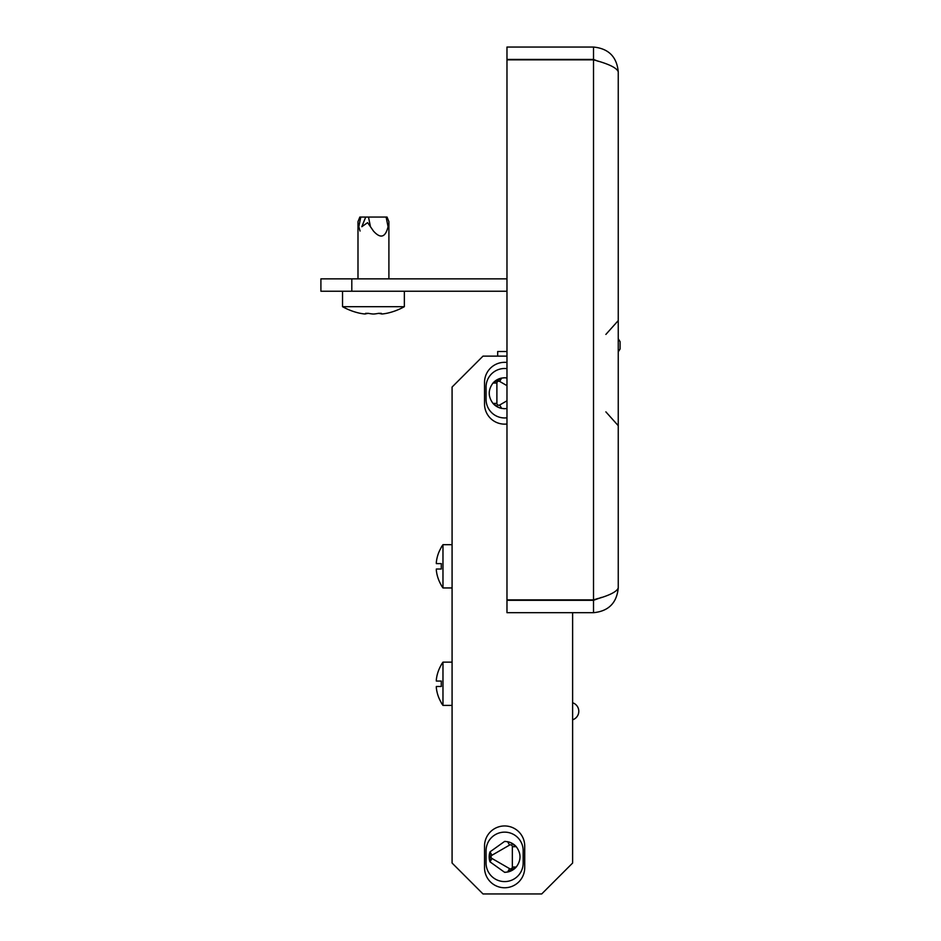 <?xml version="1.0" encoding="UTF-8"?>
<svg xmlns="http://www.w3.org/2000/svg" width="941" height="941" viewBox="0 0 941 941"><rect width="100%" height="100%" fill="white"/><g stroke="black" fill="none" stroke-linecap="round" stroke-linejoin="round"><path stroke-width="1.41" d="M618.249 338.784L620.095 341.689L620.095 348.946L618.249 351.863M618.249 587.949C616.802 591.924 608.556 595.9 593.512 599.876L506.976 599.876L506.976 59.848L593.512 59.848C608.521 63.823 616.767 67.799 618.249 71.775L618.249 587.949C616.767 602.993 608.521 611.238 593.512 612.685L506.976 612.685L506.976 600.311L593.512 600.311L601.522 597.382M593.512 612.685L593.512 600.311M618.249 71.775C616.802 56.766 608.556 48.532 593.512 47.05L593.512 59.412L506.976 59.412L506.976 47.05L593.512 47.05M598.241 61.306L593.512 59.412M593.512 59.848L593.512 599.876L598.323 598.394M351.805 291.228L320.905 291.228L320.905 278.865L351.805 278.865L351.805 291.228L506.976 291.228M351.805 278.865L506.976 278.865M506.976 351.499L497.695 351.499L497.695 356.133M370.46 226.722L367.578 222.664L361.815 226.722C356.815 239.085 356.815 239.085 361.815 226.722C356.815 239.085 356.815 239.085 361.815 226.722C356.815 239.085 356.815 239.085 361.815 226.722C356.815 239.085 356.815 239.085 361.815 226.722L365.72 217.053L387.045 217.053L386.116 217.053L388.068 226.722C389.092 220.723 389.092 220.723 388.068 226.722C389.092 220.723 389.092 220.723 388.068 226.722C389.092 220.723 389.092 220.723 388.068 226.722C385.398 237.508 380.529 238.943 373.448 231.051L370.46 226.722L368.496 217.053M381.328 313.976L381.328 313.353L378.541 313.353A62.965 54.531 -90 0 1 374.377 313.976L373.448 314.023L374.377 313.976A62.965 54.531 -90 0 0 378.541 313.353L382.258 313.976A62.965 54.531 90 0 0 386.433 313.353L387.351 313.177A63.459 63.459 0 0 0 404.359 306.684L342.536 306.684A63.459 63.459 0 0 0 359.533 313.177L360.462 313.353A62.965 54.531 -90 0 0 364.637 313.976A62.965 54.531 -90 0 1 360.462 313.353M386.433 313.353A62.965 54.531 90 0 1 382.258 313.976M364.637 313.976L368.343 313.353A62.965 54.531 90 0 0 372.518 313.976L373.448 314.023L372.518 313.976M365.567 313.353L365.567 313.976L365.567 313.353L368.343 313.353M361.815 226.722L365.72 217.053L361.815 226.722L365.72 217.053L359.85 217.053L360.779 217.053L358.815 226.722C357.803 220.723 357.803 220.723 358.815 226.722L360.062 231.051M358.815 226.722C357.803 220.723 357.803 220.723 358.815 226.722M572.622 702.762A8.963 8.963 0 0 1 572.622 719.794M486.074 850.676A18.549 18.549 0 0 1 504.623 832.138A18.549 18.549 0 0 1 523.172 850.676L523.172 863.038A18.549 18.549 0 0 1 504.623 881.588A18.549 18.549 0 0 1 486.074 863.038L486.074 850.676M506.976 417.804A18.549 18.549 0 0 1 486.074 399.407L486.074 387.045A18.549 18.549 0 0 1 506.976 368.649M452.08 662.135L442.976 662.135A37.087 37.087 0 0 0 441.27 664.722L441.27 664.722M452.08 705.409L442.976 705.409L442.976 662.135M442.976 705.409A37.087 37.087 0 0 1 441.27 702.821L441.27 702.821M436.342 686.471L441.341 686.471A35.97 25.442 90 0 1 441.341 681.061A35.97 25.442 90 0 0 441.341 686.471L436.342 686.471L436.342 687.918A36.993 36.993 0 0 0 441.341 702.751M436.342 679.625A36.993 36.993 0 0 1 441.341 664.793A36.993 36.993 0 0 0 436.342 679.625L436.342 681.061L441.341 681.061M452.08 587.949L442.976 587.949L442.976 544.686A37.087 37.087 0 0 0 441.27 547.262L441.341 547.344A36.993 36.993 0 0 0 436.342 562.165L436.342 563.612L441.341 563.612A35.97 25.442 90 0 0 441.341 569.023L436.342 569.023L436.342 570.469A36.993 36.993 0 0 0 441.341 585.29L441.341 585.29M452.08 544.686L442.976 544.686M442.976 587.949A37.087 37.087 0 0 1 441.27 585.373M436.342 569.023L441.341 569.023A35.97 25.442 90 0 1 441.341 563.612L436.342 563.612L441.341 563.612M510.493 844.83A1.858 1.858 0 0 0 509.563 845.077L491.955 855.251A1.858 1.858 0 0 0 491.955 858.463L509.563 868.637A1.858 1.858 0 0 0 512.351 867.026L512.351 846.688A1.858 1.858 0 0 0 510.493 844.83M510.493 842.56L507.611 841.701A15.456 15.456 0 0 1 516.256 846.688L510.493 842.56M505.635 872.283A15.456 15.456 0 0 1 504.623 872.319L507.611 872.025L516.256 867.026A15.456 15.456 0 0 1 507.611 872.025L509.563 868.637M509.563 845.077L507.611 841.701L504.623 841.407A15.456 15.456 0 0 1 505.635 841.442M512.351 867.026L516.256 867.026C521.255 860.25 521.255 853.463 516.256 846.688L512.351 846.688M504.623 841.407L490.002 851.864L490.002 861.85L504.623 872.319M491.955 858.463L490.002 861.85A15.456 15.456 0 0 1 490.002 851.864L491.955 855.251M506.976 385.657L499.683 381.446A1.858 1.858 0 0 0 496.895 383.058L496.895 403.395A1.858 1.858 0 0 0 499.683 405.006L506.976 400.795M498.754 407.524L501.635 408.394A15.456 15.456 0 0 1 492.99 403.395L498.754 407.524M503.611 377.811A15.456 15.456 0 0 1 504.623 377.776L501.635 378.07L492.99 383.058A15.456 15.456 0 0 1 501.635 378.07L499.683 381.446M499.683 405.006L501.635 408.394L504.623 408.688A15.456 15.456 0 0 1 503.611 408.653M496.895 383.058L492.99 383.058C487.991 389.833 487.991 396.62 492.99 403.395L496.895 403.395M506.976 377.953L504.623 377.776M504.623 408.688L506.976 408.5M572.622 612.685L572.622 863.038L541.71 893.95L482.992 893.95L452.08 863.038L452.08 387.045L482.992 356.133L506.976 356.133M506.976 424.003A20.09 20.09 0 0 1 484.533 404.042L484.533 382.411A20.09 20.09 0 0 1 506.976 362.461M484.533 867.673L484.533 846.041A20.09 20.09 0 0 1 504.623 825.951A20.09 20.09 0 0 1 524.713 846.041L524.713 867.673A20.09 20.09 0 0 1 504.623 887.763A20.09 20.09 0 0 1 484.533 867.673M605.875 334.42L618.249 320.587M605.875 411.864L618.249 425.685M342.536 306.684L342.536 291.228L342.536 306.684A63.459 63.459 0 0 0 359.533 313.177M357.992 236.179L357.992 278.865L357.992 221.641L359.85 217.053M387.045 217.053L388.904 221.641L388.904 278.865M404.359 291.228L404.359 306.684"/></g></svg>
